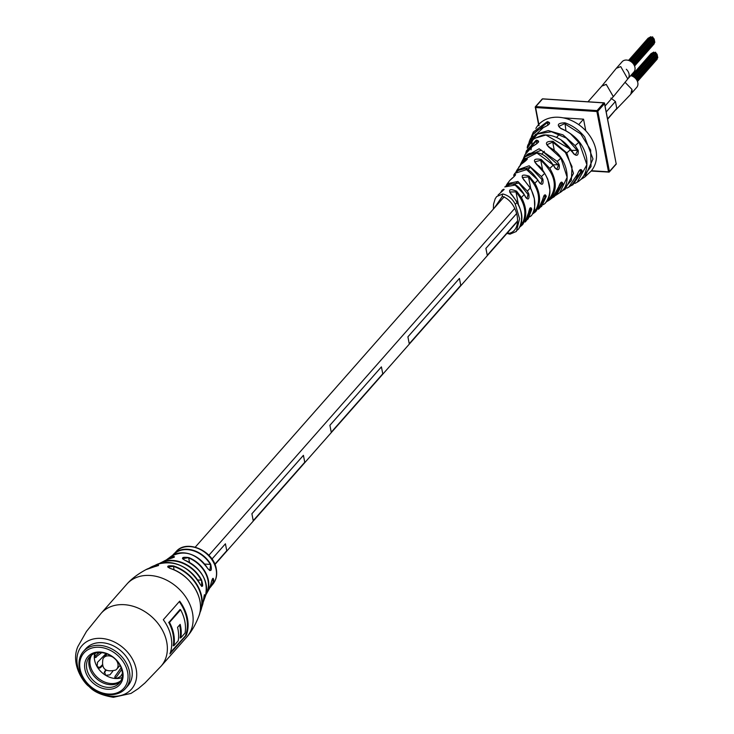 <?xml version="1.0" encoding="UTF-8"?>
<svg xmlns="http://www.w3.org/2000/svg" width="734" height="734" viewBox="0 0 734 734"><rect width="100%" height="100%" fill="white"/><g stroke="black" fill="none" stroke-linecap="round" stroke-linejoin="round"><path stroke-width="1.1" d="M184.849 560.262C180.858 557.666 182.197 556.776 188.849 557.601L182.482 558.702L184.849 560.262A28.103 21.717 -138.6 0 1 205.226 596.714L204.024 599.999A29.929 23.13 41.4 0 1 203.245 602.008L204.024 599.999A29.929 23.13 41.4 0 0 204.804 596.724L204.41 596.797A29.663 22.919 -138.6 0 1 203.428 600.66M170.086 568.4L170.132 568.391C190.858 574.401 206.006 599.889 198.795 616.266A36.636 28.305 -138.6 0 0 170.086 568.4C166.141 566.272 167.279 565.455 173.499 565.942A34.47 26.635 41.4 0 1 201.061 609.826A34.47 26.635 41.4 0 1 199.822 612.872L202.657 604.596A32.369 25.011 -138.6 0 0 203.373 601.063C204.19 594.595 204.667 593.145 204.804 596.724M200.153 584.31A32.369 25.011 -138.6 0 0 168.71 562.501A32.369 25.011 -138.6 0 0 157.03 564.363C174.398 559.565 188.776 566.198 200.153 584.282L201.758 586.448L201.575 579.952C203.373 586.457 202.905 587.916 200.153 584.31L200.125 584.264M207.639 568.446A25.433 19.653 -138.6 0 0 183.757 552.849A25.433 19.653 -138.6 0 0 170.848 556.565C184.05 549.344 196.317 553.289 207.658 568.4L209.814 570.612L210.676 564.207C212.154 570.703 211.135 572.116 207.639 568.446L207.603 568.382M210.75 584.622C212.319 578.282 213.328 576.869 213.787 580.383L213.117 578.337C212.53 578.181 211.741 580.264 210.768 584.594L210.75 584.622A25.433 19.653 -138.6 0 1 208.667 589.916L206.905 593.044A26.452 20.442 41.4 0 1 205.896 594.751L206.905 593.044A26.452 20.442 41.4 0 0 188.849 557.601M180.61 609.78L169.49 622.395A39.966 30.883 41.4 0 1 173.729 634.139A39.966 30.883 41.4 0 1 173.958 645.636L178.215 640.81A39.966 30.883 -138.6 0 0 177.986 629.313A39.966 30.883 -138.6 0 0 177.555 627.341L180.169 624.368A39.966 30.883 41.4 0 1 180.61 626.35A39.966 30.883 41.4 0 1 180.83 637.837L185.087 633.011A39.966 30.883 -138.6 0 0 184.858 621.524A39.966 30.883 -138.6 0 0 180.61 609.78L180.013 609.514A39.966 30.883 41.4 0 1 180.133 609.743M168.985 622.377L180.013 609.514L169.059 622.368A40.177 31.048 41.4 0 1 173.527 645.608L173.224 645.819A39.966 30.883 -138.6 0 0 173.022 634.204A39.966 30.883 -138.6 0 0 168.701 622.331M125.486 688.538L127.844 685.859A28.048 21.671 -138.6 0 0 131.817 668.931A28.048 21.671 -138.6 0 0 111.999 645.195A28.048 21.671 -138.6 0 0 85.768 648.764L83.41 651.434A28.048 21.671 -138.6 0 0 79.437 668.362A28.048 21.671 -138.6 0 0 99.255 692.098A28.048 21.671 -138.6 0 0 125.486 688.538A28.048 21.671 -138.6 0 0 129.459 671.61A28.048 21.671 -138.6 0 0 109.641 647.865A28.048 21.671 -138.6 0 0 83.41 651.434M163.306 619.735A39.966 30.883 41.4 0 1 171.114 637.112A39.966 30.883 41.4 0 1 169.884 653.921L186.252 635.36A39.966 30.883 -138.6 0 0 187.482 618.551A39.966 30.883 -138.6 0 0 179.674 601.174L163.306 619.735M174.031 557.39L172.417 556.537C175.986 556.372 174.655 557.262 168.425 559.198L174.49 556.822M157.03 564.363L149.176 568.208A34.47 26.635 41.4 0 1 152.048 566.602A34.47 26.635 41.4 0 1 156.544 565.024C160.159 564.795 159.003 565.492 153.067 567.125A36.636 28.305 -138.6 0 0 145.938 569.657L158.59 565.308M186.252 635.36L170.123 653.278M170.416 652.416L185.941 635.332M180.83 637.837L180.335 637.818M158.104 565.758L156.507 565.428L156.645 566.171M200.107 611.431A34.204 26.424 -138.6 0 0 173.352 566.345L167.765 567.033L170.132 568.391M173.499 565.942L174.031 569.878M184.904 560.29L184.885 560.253C202.134 569.07 208.915 581.227 205.226 596.714M202.657 604.596L204.373 594.733M156.544 565.024L156.507 565.428A34.204 26.424 -138.6 0 0 150.571 567.749M80.098 669.114A26.644 20.589 -138.6 0 0 108.366 694.034A26.644 20.589 -138.6 0 0 127.624 672.188A26.644 20.589 -138.6 0 0 99.356 647.269A26.644 20.589 -138.6 0 0 80.098 669.114M122.771 671.876A21.213 16.387 -138.6 0 0 100.274 652.04A21.213 16.387 -138.6 0 0 84.942 669.426A21.213 16.387 -138.6 0 0 107.448 689.263A21.213 16.387 -138.6 0 0 122.771 671.876M122.11 671.133A19.809 15.304 -138.6 0 0 108.118 654.361A19.809 15.304 -138.6 0 0 89.594 656.884A19.809 15.304 -138.6 0 0 86.786 668.839A19.809 15.304 -138.6 0 0 100.778 685.602A19.809 15.304 -138.6 0 0 119.303 683.088A19.809 15.304 -138.6 0 0 122.11 671.133M90.869 655.636A19.809 15.304 -138.6 0 0 89.135 666.169A19.809 15.304 -138.6 0 0 102.118 682.455A19.809 15.304 -138.6 0 0 120.385 681.657M115.963 659.829A8.661 6.689 41.4 0 1 116.706 669.179A8.661 6.689 41.4 0 1 115.743 670.032C105.43 672.601 101.173 668.848 102.989 658.783A8.661 6.689 41.4 0 1 103.714 657.728A8.661 6.689 41.4 0 1 111.596 656.526A8.661 6.689 41.4 0 1 113.082 657.288M94.714 653.444A19.634 15.175 -138.6 0 0 94.319 656.012A19.634 15.175 -138.6 0 0 97.108 666.683A19.634 15.175 -138.6 0 0 105.632 675.298L104.54 671.619L105.824 670.041M120.945 680.693A19.634 15.175 41.4 0 1 101.219 680.299A19.634 15.175 41.4 0 1 91.759 654.957M122.404 673.528L120.541 676.372L116.623 678.555L114.798 677.473L115.009 676.39L115.495 678.262L121.725 669.491M112.742 671.344L109.88 674.867L105.632 675.298A19.634 15.175 -138.6 0 0 116.623 678.555A19.634 15.175 -138.6 0 0 122.073 677.565M115.009 676.39L121.128 667.738M101.705 652.654L95.108 657.636L94.319 656.012L95.2 653.599M102.512 665.71L100.576 667.601L97.108 666.683L97.475 662.334L106.026 653.563M99.218 668.087L99.962 667.986M99.228 652.581L94.438 656.636M102.265 664.912L99.136 668.004M104.136 672.766L106.173 670.261M601.449 86.502L616.34 68.28L620.753 66.62L627.772 78.96M601.825 86.006L606.229 84.355L613.33 96.686L612.89 97.117M625.001 82.236L631.928 89.392L630.735 94.31M587.98 101.778L601.816 86.089L606.247 84.428L613.34 96.604L605.137 105.916M225.421 543.802L211.97 559.033L225.421 543.802L226.751 550.729L214.842 564.235M610.881 98.09L615.413 101.503L606.275 111.862M616.734 108.467L607.679 119.147M303.399 455.346L251.909 513.763L253.221 520.681L304.757 462.264L303.426 455.346L251.89 513.763L253.239 520.681M329.896 425.298L331.245 432.225L382.763 373.808L381.423 366.881L329.896 425.298L331.245 432.225M459.429 278.425L407.902 336.842L409.251 343.76L460.759 285.342L459.429 278.425L407.921 336.842L409.251 343.76M516.397 213.796L485.899 248.376L487.257 255.304L517.323 221.2M381.405 366.881L329.915 425.298M516.406 213.814L485.917 248.376L487.257 255.304M615.413 101.503L606.284 111.88M615.441 101.503L616.771 108.421L607.614 118.807M630.671 75.657A7.716 5.964 41.4 0 1 637.066 80.593A7.716 5.964 41.4 0 1 636.727 87.383L631.35 93.484M631.928 89.392A7.716 5.964 41.4 0 1 630.836 94.062M616.56 68.042L622.12 61.739A7.808 6.037 41.4 0 1 626.662 60.05A7.808 6.037 41.4 0 1 633.91 64.693A7.808 6.037 41.4 0 1 633.837 72.07L628.056 78.621M626.322 69.271A7.808 6.037 41.4 0 1 628.111 78.556M651.838 53.426L652.388 53.004M657.104 54.793L657.132 55.738M654.389 53.096L654.939 52.674M657.297 55.793L657.325 56.738M655.939 53.233L656.343 53.967M652.627 52.986L653.177 52.554M651.058 53.876L651.609 53.444M657.49 56.793L657.517 57.747M656.343 54.215L656.746 53.756L656.939 54.738M653.407 52.545L653.811 52.086L654.389 52.848M657.15 58.408L656.921 59.188M655.168 52.655L655.572 52.197L655.765 53.178M648.874 38.049L649.425 37.617M654.15 39.416L654.168 40.361M651.425 37.718L651.976 37.287M654.343 40.416L654.361 41.361M652.976 37.856L653.379 38.581M649.663 37.599L650.214 37.177M648.094 38.489L648.645 38.058M654.535 41.416L654.554 42.361M653.379 38.838L653.783 38.37L653.976 39.361M650.443 37.159L650.847 36.7L651.425 37.462M654.187 43.022L653.966 43.811M652.205 37.269L652.618 36.81L652.801 37.801M493.349 209.089L493.56 204.144L495.193 198.776L496.707 196.528L502.808 193.969C508.433 195.382 512.598 198.85 515.305 204.373L519.589 218.704L516.387 231.439L509.992 234.164A1.752 0.78 -86.1 0 1 509.378 233.256C523.507 229.806 518.149 201.85 502.34 196.345L494.34 207.97M574.896 183.436L577.163 182.243L586.897 164.728L579.062 142.176C574.263 135.973 568.272 131.478 561.097 128.707C556.4 124.973 557.675 123.009 564.923 122.807C572.74 125.569 579.328 130.303 584.695 137.01L592.989 158.994L584.833 177.004L591.008 171.215A35.058 27.094 -138.6 0 0 588.099 133.478A35.058 27.094 -138.6 0 0 535.857 128.432M531.058 149.855L533.343 131.992L547.28 121.651C551.335 122.578 550.041 124.541 543.426 127.542L529.581 140.57L528.957 142.745M525.81 152.938L526.388 150.865L536.215 140.176C540.178 140.745 538.912 142.827 532.434 146.415L524.966 154.755L523.893 157.333L539.095 148.782L557.253 161.434L559.225 164.728C559.693 169.958 558.271 171.031 554.968 167.976L553.289 165.113L536.949 152.984L522.516 160.26C525.26 155.929 527.682 153.654 529.783 153.424C537.352 152.066 544.545 151.36 555.097 167.737L554.968 167.976M522.516 160.26L520.094 165.333L521.122 162.976L525.104 158.397C528.81 157.819 527.517 159.755 521.241 164.205L516.947 170.105L529.141 165.774L541.444 176.555L542.94 179.298C543.481 184.5 542.27 185.601 539.297 182.583L537.949 180.078L526.572 169.655L514.846 173.334C519.406 169.728 525.636 160.975 539.389 182.381L539.297 182.583M514.855 173.325L513.727 175.142C517.176 173.398 515.864 175.178 509.781 180.472L507.332 183.693L517.92 181.482L527.379 191.088L528.856 194.024C529.388 199.217 528.315 200.318 525.636 197.336L524.214 194.501L515.14 185.069L504.763 186.95L511.222 183.867C512.983 184.252 518.195 183.179 525.709 197.152L525.636 197.336M502.084 190.244L502.084 190.244C505.46 187.941 504.12 189.537 498.056 195.033L504.139 189.464M517.369 230.118L518.901 228.549C522.947 220.686 522.397 211.906 517.241 202.189L512.626 195.978C507.561 189.776 508.901 188.179 516.644 191.198L521.424 197.547C526.663 207.346 527.186 216.209 522.993 224.136L519.828 227.045L522.296 224.953M529.654 216.934L531.746 215.236C536.297 207.217 535.802 198.143 530.287 188.005L525.25 181.491C520.131 175.481 521.434 173.71 529.141 176.169L534.866 183.225C540.747 193.84 541.105 203.226 535.921 211.364L532.627 213.979M543.188 204.703L544.867 203.639C551.537 195.244 551.473 185.151 544.683 173.362L537.481 165.297C532.444 160.113 533.71 158.177 541.27 159.489L549.812 168.398C557.308 181.197 557.078 191.813 549.115 200.244L548.408 200.006C558.262 187.583 555.711 174.334 540.756 160.269L534.737 161.875L536.893 164.847M549.537 199.932L552.766 197.529L558.647 186.913C560.381 181.913 561.794 180.83 562.905 183.665L556.418 194.941L559.776 192.693L567.143 177.307L560.932 158.094L549.381 147.562C544.5 143.222 545.729 141.139 553.078 141.313L566.786 152.892L573.483 173.371L565.061 189.372L562.299 190.611M570.722 149.452L545.913 135.01L533.967 138.497L527.241 148.158C527.306 142.726 532.746 138.313 543.564 134.928C555.546 134.625 565.529 140.745 573.52 153.287L570.722 149.452L566.786 152.892M527.709 147.084L528.296 144.644L535.508 134.34L548.289 130.588L562.978 134.854L575.135 145.607L578.209 150.332C578.566 155.59 576.952 156.663 573.355 153.544M507.433 232.834L509.378 233.256M584.833 177.004L580.603 179.61L584.833 177.004M549.096 200.263L546.711 201.648L549.105 200.254M528.572 212.594L528.645 212.438C527.865 217.704 526.663 220.916 525.049 222.063L528.572 212.594C529.7 207.52 530.774 206.419 531.792 209.282L528.122 218.925L526.434 220.246M542.646 199.336L542.701 199.51C541.536 204.988 540.068 208.236 538.306 209.254L542.6 199.685C544.004 194.648 545.224 193.556 546.252 196.4L541.655 206.327L539.829 207.575M556.418 194.941L554.445 196.061L556.418 194.932M566.749 188.198L568.666 187.225L577.374 174.297C579.401 169.343 581.016 168.279 582.209 171.086L572.933 184.757L570.657 185.876L572.933 184.757M520.186 226.292L522.158 224.026C527.196 213.759 525.14 203.052 515.965 191.895L509.653 191.969L511.46 194.813M533.04 213.245L535.123 211.208C541.408 200.327 539.196 188.886 528.517 176.885L522.305 177.509L524.324 180.61M547.261 200.85L548.408 200.006L548.225 199.061M562.96 189.877L571.355 180.445L572.025 166.618L565.4 152.461L552.702 142.121L546.876 144.745L548.949 147.314M570.612 133.882L580.75 144.534M581.796 178.371L591.026 166.609L590.659 150.03L580.796 133.983L564.593 123.688L558.785 126.395L561.097 128.707M504.12 189.409L502.102 191.335M509.781 180.472L512.598 177.793M521.369 164.095L521.296 164.141C525.562 161.021 527.562 159.25 527.315 158.828L525.296 159.223L521.112 164.306M532.737 146.268L532.563 146.295C537.297 143.46 539.27 141.818 538.49 141.387L536.325 141.029L526.792 151.314M543.793 127.422L543.591 127.395C547.839 125.45 549.821 124.018 549.509 123.11L547.307 122.55L532.627 134.781M525.526 197.088L526.975 198.611L528.003 194.455L518.883 183.096L507.377 184.739M539.169 182.335L540.885 183.867L542.123 179.729L530.443 167.288L517.351 170.655M554.831 167.719L556.858 169.27L558.455 165.15L541.316 150.167L524.718 156.957M573.208 153.296L575.529 154.837L577.465 150.745L566.428 138.148L551.491 131.744L537.527 133.973L529.113 143.846M561.473 140.442L572.749 152.507M572.181 184.546L581.392 171.086L580.778 169.655L579.75 169.958M555.491 194.849L562.051 183.702L561.482 182.261M540.609 206.364L545.371 196.483L544.077 195.382M544.848 195.051L544.848 195.051C544.279 194.895 543.564 196.382 542.701 199.51L542.6 199.685M527.113 218.971L530.884 209.401L529.691 208.309M530.37 207.979L528.645 212.438M563.152 117.844L583.548 119.165L578.722 124.633M551.867 117.605L554.509 117.284M583.548 119.165L585.778 130.79M529.994 139.478L533.774 133.386L538.114 129.78L543.426 127.542M547.839 125.321L547.28 121.651M565.932 130.634L564.923 122.807M561.363 128.808L561.308 128.551C575.658 134.973 584.099 144.864 586.631 158.214C588.53 175.05 580.062 180.509 577.172 182.243L577.172 182.243M554.317 150.525L552.702 142.121L553.078 141.313M524.966 154.755L528.131 149.635L532.434 146.415M536.848 143.717L536.215 140.176M518.709 167.242L521.241 164.205M525.617 160.902L525.104 158.397M542.646 170.086L540.756 160.269L541.27 159.489M544.867 203.639L544.867 203.63C548.472 199.942 550.161 195.492 549.913 190.29L547.821 179.344C544.096 171.453 540.701 166.728 537.637 165.159L534.737 161.875M535.921 211.364L535.123 211.208L534.591 208.41M530.755 188.5L528.517 176.885L529.141 176.169M531.746 215.236L530.985 216.08M514.103 176.619L513.727 175.142M502.359 191.143L502.074 190.253L500.863 192.271M528.003 194.455L528.856 194.024M542.123 179.729L542.94 179.298M553.372 164.82L559.225 164.728M571.722 150.378L578.209 150.332M578.988 170.93L582.209 171.086M562.051 183.702L562.905 183.665M543.646 196.373L546.252 196.4M530.884 209.401L531.792 209.282M522.993 224.136L522.158 224.026L521.535 220.796M518.287 203.914L515.965 191.895L516.644 191.198M518.901 228.549L518.296 229.292M166.737 642.076A39.966 30.883 -138.6 0 0 124.349 604.688A39.966 30.883 -138.6 0 0 101.118 613.33L86.511 631.378L77.868 646.571C70.079 664.435 84.318 683.574 89.117 686.547C93.851 691.85 101.953 695.437 113.431 697.3L131.01 693.419L138.35 688.602L144.993 682.95L161.076 666.197A39.966 30.883 -138.6 0 0 166.737 642.076M101.237 638.396A32.957 25.47 41.4 0 1 136.194 669.215A32.957 25.47 41.4 0 1 112.375 696.236A32.957 25.47 41.4 0 1 77.419 665.408A32.957 25.47 41.4 0 1 101.237 638.396M101.118 613.33L126.881 584.108A39.966 30.883 41.4 0 1 150.112 575.474A39.966 30.883 41.4 0 1 192.501 612.853A39.966 30.883 41.4 0 1 186.84 636.974L161.076 666.197M159.526 563.455A29.929 23.13 41.4 0 1 161.425 562.437A29.929 23.13 41.4 0 1 172.829 560.427A29.929 23.13 41.4 0 1 201.575 579.952M176.022 551.702C186.372 538.82 213.741 550.775 216.31 569.07C217.374 575.006 216.218 580.043 212.851 584.172A24.552 18.974 -138.6 0 0 216.135 569.575A24.552 18.974 -138.6 0 0 190.088 546.61A24.552 18.974 -138.6 0 0 176.022 551.702L172.6 555.335A24.736 19.121 41.4 0 1 174.004 553.766A24.736 19.121 41.4 0 1 187.583 549.261A24.736 19.121 41.4 0 1 210.676 564.207M213.787 580.383A24.736 19.121 41.4 0 1 211.053 586.429A24.736 19.121 41.4 0 1 209.667 588.017L212.851 584.172M179.463 601.412A40.177 31.048 41.4 0 1 187.042 618.523A40.177 31.048 41.4 0 1 185.849 635.305M185.638 635.149A39.966 30.883 -138.6 0 0 186.766 618.615A39.966 30.883 -138.6 0 0 179.261 601.641M180.261 637.837L180.096 638.02A39.966 30.883 -138.6 0 0 179.894 626.405A39.966 30.883 -138.6 0 0 179.601 625.019M168.425 559.198A28.103 21.717 -138.6 0 0 164.526 560.831L168.444 559.189M170.848 556.565L166.398 559.923A26.452 20.442 41.4 0 1 167.958 558.712A26.452 20.442 41.4 0 1 172.417 556.537M179.83 624.753A40.177 31.048 41.4 0 1 180.399 637.809M204.639 564.051L210.337 564.418A24.461 18.901 -138.6 0 0 173.279 554.95M197.63 579.952L201.208 580.181A29.663 22.919 -138.6 0 0 160.838 563.116M209.97 587.301A24.461 18.901 -138.6 0 0 213.42 580.42L211.842 580.319M203.905 596.76L204.41 596.797M206.135 593.778A26.176 20.231 -138.6 0 0 188.675 557.978L189.528 562.446M167.334 559.556A26.176 20.231 -138.6 0 1 172.417 556.923L172.6 557.895M94.402 656.829L96.182 657.361M502.808 193.969A1.752 0.78 94.5 0 0 502.34 196.345M510.396 233.963A1.752 0.78 -86.1 0 1 509.992 234.164L506.928 233.403M517.241 202.189L515.305 204.373M524.214 194.501L521.424 197.547M530.287 188.005L527.379 191.088M537.949 180.078L534.866 183.225M544.683 173.362L541.444 176.555M553.289 165.113L549.812 168.398M560.932 158.094L557.253 161.434M579.062 142.176L575.135 145.607M591.43 170.719L608.504 171.82L596.889 111.522L535.618 107.549L539.068 125.477M542.876 98.943L542.564 98.925A0.697 0.541 -138.6 0 0 542.151 99.072L535.38 106.751A0.697 0.697 0 0 0 535.224 107.347L535.792 106.604L597.063 110.577L603.834 102.898L542.564 98.925L535.792 106.604A0.697 0.541 -138.6 0 0 535.288 107.173L538.756 125.707M597.815 111.229L609.422 171.527L616.193 163.856L604.577 103.558L597.815 111.229A0.697 0.541 -138.6 0 0 597.063 110.577L596.889 111.522L597.815 111.229M608.596 172.086L591.228 170.958M538.637 124.587L535.343 107.485M604.21 103.026L603.834 102.898A0.697 0.541 -138.6 0 1 604.577 103.558L604.642 103.384A0.697 0.697 0 0 0 603.999 102.815L542.729 98.842A0.697 0.697 0 0 0 542.151 99.072A0.697 0.541 -138.6 0 0 542.05 99.503M604.412 103.2L616.193 163.856A0.697 0.541 -138.6 0 1 616.092 164.278A0.697 0.697 0 0 0 616.257 163.682L616.129 163.544M615.688 164.425A0.697 0.541 -138.6 0 0 616.092 164.278L609.321 171.949A0.697 0.541 -138.6 0 0 609.422 171.527L608.752 172.187A0.697 0.697 0 0 0 609.321 171.949A0.697 0.541 -138.6 0 1 608.917 172.105L591.145 171.05M198.795 616.266C195.492 624.781 191.501 631.69 186.84 636.974M159.526 563.464L164.526 560.831M126.881 584.108C131.423 578.915 137.772 574.098 145.938 569.657M210.768 584.594L208.667 589.916M107.054 653.93L103.714 657.728M120.046 665.389L116.706 669.179M627.845 78.877L613.33 96.677M630.809 94.218L615.817 109.852M208.878 555.289L514.635 208.548M214.952 564.519L517.314 221.622M195.253 547.151L504.23 196.758M514.818 184.748L517.094 182.17M527.838 169.985L530.278 167.214M541.664 154.296L544.353 151.259M556.574 137.396L559.482 134.093M651.92 53.087L631.754 75.96M657.453 55.619L636.396 79.501M654.462 52.756L633.35 76.703M657.646 56.619L636.855 80.208M652.7 52.646L632.047 76.07M651.131 53.536L631.451 75.859M657.838 57.619L637.25 80.979M657.26 54.619L635.892 78.85M656.425 53.876L635.121 78.033M653.489 52.206L632.341 76.189M657.251 59.069L637.47 81.502M656.095 53.059L634.525 77.52M655.251 52.316L633.607 76.859M648.957 37.709L628.845 60.509M654.499 40.242L633.488 64.06M651.508 37.379L630.442 61.261M654.691 41.242L633.947 64.766M649.737 37.269L629.139 60.628M648.168 38.15L628.543 60.408M654.884 42.242L634.35 65.528M654.297 39.232L632.983 63.408M653.462 38.498L632.213 62.592M650.526 36.819L629.433 60.748M654.288 43.691L634.571 66.051M653.132 37.673L631.616 62.078M652.287 36.939L630.699 61.417M533.343 131.992L531.407 136.607M562.134 190.776L565.061 189.372M559.776 192.693L559.776 192.693C572.08 186.262 569.18 157.425 549.573 147.406L546.876 144.745M531.774 215.218L533.746 211.621L534.701 207.685L534.38 198.712L531.223 189.4L522.305 177.509M532.618 213.989L535.325 211.961M507.332 183.683L506.166 185.537M516.947 170.114L516.002 171.866M523.883 157.342L523.287 158.874M568.676 187.225C573.722 183.885 576.676 179.509 577.539 174.096C578.75 171.095 579.823 169.609 580.778 169.646L580.778 169.646M552.766 197.529L552.766 197.529C555.032 196.84 557.033 193.244 558.776 186.72L561.492 182.261M518.92 228.522C521.846 222.118 525.939 214.374 512.727 195.85L509.653 191.969"/></g></svg>

